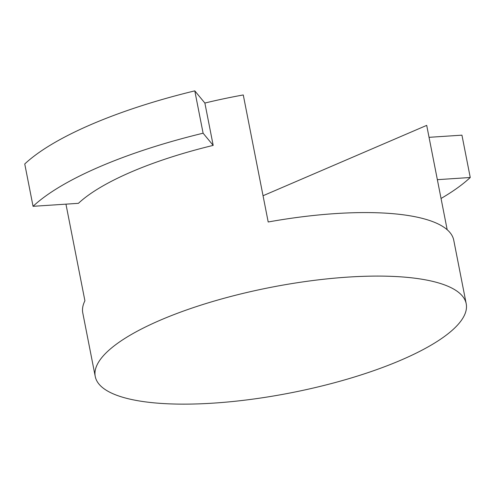 <?xml version="1.0" encoding="UTF-8"?>
<svg xmlns="http://www.w3.org/2000/svg" width="495" height="495" viewBox="0 0 495 495"><rect width="100%" height="100%" fill="white"/><g stroke="black" fill="none" stroke-linecap="round" stroke-linejoin="round"><path stroke-width="0.74" d="M95.25 376.503A189.016 53.683 168.9 0 0 139.237 400.95A189.016 53.683 168.9 0 0 349.687 378.434A189.016 53.683 168.9 0 0 466.21 303.72A189.016 53.683 168.9 0 0 422.223 279.279A189.016 53.683 168.9 0 0 211.773 301.789A189.016 53.683 168.9 0 0 95.25 376.503L82.789 312.988A189.016 53.683 -11.1 0 1 84.911 300.793L65.953 204.15M204.874 103.047L213.184 145.388A189.016 53.683 168.9 0 0 78.427 203.327L33.06 206.316L24.75 163.975A238.522 67.741 -11.1 0 1 194.795 90.863L204.874 103.047A189.016 53.683 168.9 0 1 243.274 94.96L268.197 221.989A189.016 53.683 -11.1 0 1 409.761 215.764A189.016 53.683 -11.1 0 1 453.748 240.205L466.21 303.72M263.049 195.735L426.702 125.371L447.177 229.717M429.047 137.325L461.94 135.16L470.25 177.501L437.357 179.673M194.795 90.863L203.105 133.204L213.184 145.388M203.105 133.204A238.522 67.741 168.9 0 0 33.06 206.316M441.045 198.476A238.522 67.741 168.9 0 0 470.25 177.501"/></g></svg>

